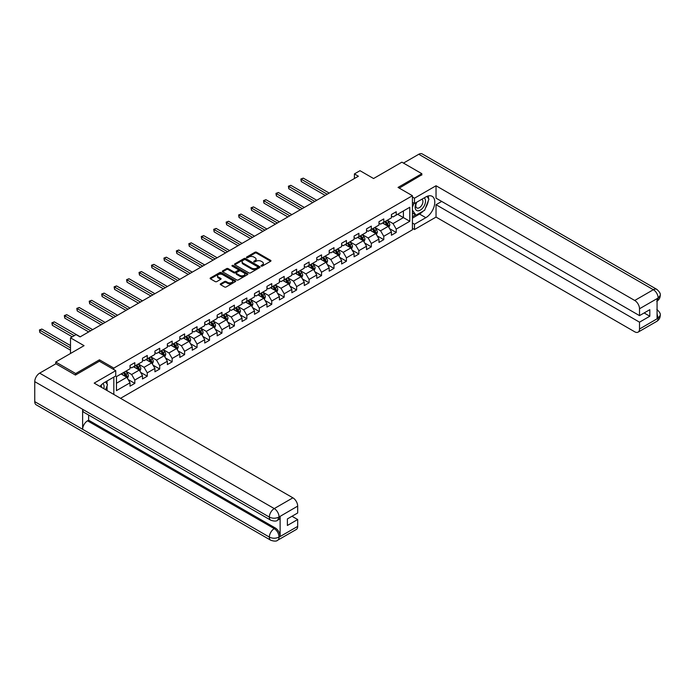 <?xml version="1.0" encoding="UTF-8"?>
<svg xmlns="http://www.w3.org/2000/svg" width="695" height="695" viewBox="0 0 695 695"><rect width="100%" height="100%" fill="white"/><g stroke="black" fill="none" stroke-linecap="round" stroke-linejoin="round"><path stroke-width="1.04" d="M261.233 266.072A0.773 0.452 0 0 0 262.328 266.072L270.65 261.268A1.112 0.643 0 0 0 270.972 260.816A1.112 0.643 0 0 0 270.65 260.364L256.551 252.224A1.112 0.643 0 0 0 254.987 252.224L246.664 257.028A0.773 0.452 0 0 0 247.759 257.663L248.836 257.037A3.545 2.05 0 0 1 253.849 257.037L255.022 257.715A3.545 2.05 0 0 1 256.064 259.166A3.545 2.05 0 0 1 255.022 260.608L253.944 261.233A0.773 0.452 0 0 0 255.039 261.867L256.116 261.242A3.545 2.05 0 0 1 261.129 261.242L262.31 261.919A3.545 2.05 0 0 1 263.344 263.37A3.545 2.05 0 0 1 262.31 264.812L261.233 265.438A0.773 0.452 0 0 0 261.233 266.072L261.233 265.438M220.602 283.786A1.112 0.643 0 0 0 220.272 284.238A1.112 0.643 0 0 0 220.602 284.689L224.555 286.974A1.112 0.643 0 0 0 226.118 286.974L235.362 281.64A1.112 0.643 0 0 0 235.692 281.188A1.112 0.643 0 0 0 235.362 280.737L221.262 272.596A1.112 0.643 0 0 0 219.698 272.596L210.455 277.93A1.112 0.643 0 0 0 210.133 278.382A1.112 0.643 0 0 0 210.455 278.834L215.233 281.588A1.112 0.643 0 0 0 216.805 281.588L220.758 279.312A1.112 0.643 0 0 0 221.079 278.86A1.112 0.643 0 0 0 220.758 278.4L218.386 277.036A2.962 1.711 0 0 1 217.518 275.828A2.962 1.711 0 0 1 219.351 274.247A2.962 1.711 0 0 1 222.574 274.621L231.861 279.972A2.962 1.711 0 0 1 232.729 281.188A2.962 1.711 0 0 1 230.896 282.769A2.962 1.711 0 0 1 227.665 282.396L226.118 281.501A1.112 0.643 0 0 0 224.555 281.501L220.602 283.786L220.602 284.689L224.555 282.422L224.555 281.501M421.839 175.071L421.839 173.689L401.884 162.17L373.562 178.528L359.993 170.692L354.407 173.915L358.394 176.226L80.073 336.91L76.085 334.608L70.499 337.831L70.499 353.494M99.463 361.278L99.463 359.81L75.686 373.536L55.739 362.017L84.06 345.667L70.499 337.831M99.463 359.81L113.824 368.098L412.422 195.712L412.422 229.802L120.53 398.322M421.839 173.689L398.053 187.415L412.422 195.712M248.914 272.909A1.112 0.643 0 0 0 250.478 272.909L259.721 267.575A1.112 0.643 0 0 0 260.043 267.123A1.112 0.643 0 0 0 259.721 266.671L245.622 258.531A1.112 0.643 0 0 0 244.058 258.531L234.814 263.865A1.112 0.643 0 0 0 234.493 264.317A1.112 0.643 0 0 0 234.814 264.769L248.914 272.909M232.425 266.237A0.773 0.452 0 0 1 233.207 266.35L233.207 265.429L247.542 273.7A1.112 0.643 0 0 1 247.872 274.151A1.112 0.643 0 0 1 247.542 274.603L238.298 279.937A1.112 0.643 0 0 1 236.734 279.937L222.635 271.806L222.635 270.894A1.112 0.643 0 0 0 222.313 271.345A1.112 0.643 0 0 0 222.635 271.806M222.635 270.894L226.587 268.618A1.112 0.643 0 0 1 228.16 268.618L233.876 271.919A1.112 0.643 0 0 0 235.44 271.919L238.064 270.398A1.112 0.643 0 0 0 238.394 269.947A1.112 0.643 0 0 0 238.064 269.495L232.113 266.055A0.773 0.452 0 0 1 233.207 265.429M55.739 363.859L55.739 362.017M75.686 373.536L75.686 374.918M113.824 394.447L113.824 377.081M113.824 369.575L113.824 368.098M128.149 379.548L134.813 383.397L134.813 380.035L142.475 375.613L142.475 378.975L147.262 376.212L147.262 372.841L154.924 368.419L154.924 371.782L159.711 369.019L159.711 365.657L167.365 361.235L167.365 364.597L172.16 361.834L172.16 358.472L179.814 354.05L179.814 357.412L184.601 354.65L184.601 351.288L192.263 346.866L192.263 350.228L197.05 347.465L197.05 344.094L204.712 339.673L204.712 343.035L209.499 340.272L209.499 336.91L217.161 332.488L217.161 335.85L221.948 333.087L221.948 329.725L229.611 325.303L229.611 328.666L234.397 325.903L234.397 322.541L242.06 318.119L242.06 321.481L246.847 318.718L246.847 315.348L254.509 310.926L254.509 314.288L259.296 311.525L259.296 308.163L266.95 303.741L266.95 307.103L271.745 304.341L271.745 300.978L279.399 296.557L279.399 299.919L284.185 297.156L284.185 293.794L291.848 289.372L291.848 292.734L296.635 289.963L296.635 286.601L304.297 282.179L304.297 285.541L309.084 282.778L309.084 279.416L316.746 274.994L316.746 278.356L321.533 275.594L321.533 272.232L329.195 267.81L329.195 271.172L333.982 268.409L333.982 265.047L341.645 260.625L341.645 263.987L346.431 261.216L346.431 257.854L354.085 253.432L354.085 256.794L358.881 254.031L358.881 250.669L366.534 246.247L366.534 249.609L371.321 246.847L371.321 243.485L378.983 239.063L378.983 242.425L383.77 239.662L383.77 236.3L391.433 231.878L391.433 235.24L396.219 232.469L396.219 229.107L409.789 221.279L409.789 207.275L403.404 210.959L403.404 217.596L409.789 221.279M134.813 383.397L130.026 386.159L130.026 382.797L116.456 390.625L116.456 376.62L130.026 368.793L130.026 365.431L134.813 362.66L134.813 366.03L142.475 361.608L142.475 358.238L147.262 355.475L147.262 358.837L154.924 354.415L154.924 351.053L159.711 348.291L159.711 351.653L167.365 347.231L167.365 343.869L172.16 341.106L172.16 344.468L179.814 340.046L179.814 336.684L184.601 333.913L184.601 337.284L192.263 332.853L192.263 329.491L197.05 326.728L197.05 330.09L204.712 325.668L204.712 322.306L209.499 319.544L209.499 322.906L217.161 318.484L217.161 315.122L221.948 312.359L221.948 315.721L229.611 311.299L229.611 307.937L234.397 305.166L234.397 308.537L242.06 304.106L242.06 300.744L246.847 297.981L246.847 301.343L254.509 296.921L254.509 293.559L259.296 290.797L259.296 294.159L266.95 289.737L266.95 286.375L271.745 283.612L271.745 286.974L279.399 282.552L279.399 279.19L284.185 276.419L284.185 279.79L291.848 275.359L291.848 271.997L296.635 269.234L296.635 272.596L304.297 268.174L304.297 264.812L309.084 262.05L309.084 265.412L316.746 260.99L316.746 257.628L321.533 254.865L321.533 258.227L329.195 253.805L329.195 250.443L333.982 247.672L333.982 251.034L341.645 246.612L341.645 243.25L346.431 240.487L346.431 243.849L354.085 239.428L354.085 236.065L358.881 233.303L358.881 236.665L366.534 232.243L366.534 228.881L371.321 226.118L371.321 229.48L378.983 225.058L378.983 221.696L383.77 218.925L383.77 222.287L391.433 217.865L391.433 214.503L396.219 211.74L396.219 215.102L409.789 207.275M133.536 366.76L139.278 370.079L131.624 374.501L125.873 371.191M130.026 366.951L131.624 367.872L134.813 366.03M131.624 374.501L134.813 380.035M139.278 370.079L142.475 375.613M145.985 359.576L151.727 362.894L144.065 367.316L138.322 363.998M142.475 359.758L144.065 360.679L147.262 358.837M144.065 367.316L147.262 372.841M151.727 362.894L154.924 368.419M158.434 352.391L164.176 355.71L156.514 360.132L150.772 356.813M154.924 352.573L156.514 353.494L159.711 351.653M156.514 360.132L159.711 365.657M164.176 355.71L167.365 361.235M170.883 345.207L176.626 348.516L168.963 352.947L163.221 349.628M167.365 345.389L168.963 346.31L172.16 344.468M168.963 352.947L172.16 358.472M176.626 348.516L179.814 354.05M183.324 338.013L189.075 341.332L181.412 345.754L175.67 342.444M179.814 338.204L181.412 339.125L184.601 337.284M181.412 345.754L184.601 351.288M189.075 341.332L192.263 346.866M195.773 330.829L201.524 334.147L193.862 338.569L188.119 335.251M192.263 331.011L193.862 331.932L197.05 330.09M193.862 338.569L197.05 344.094M201.524 334.147L204.712 339.673M208.222 323.644L213.973 326.963L206.311 331.385L200.56 328.066M204.712 323.827L206.311 324.747L209.499 322.906M206.311 331.385L209.499 336.91M213.973 326.963L217.161 332.488M220.671 316.46L226.414 319.769L218.76 324.2L213.009 320.882M217.161 316.642L218.76 317.563L221.948 315.721M218.76 324.2L221.948 329.725M226.414 319.769L229.611 325.303M233.12 309.266L238.863 312.585L231.209 317.007L225.458 313.688M229.611 309.457L231.209 310.378L234.397 308.537M231.209 317.007L234.397 322.541M238.863 312.585L242.06 318.119M245.57 302.082L251.312 305.4L243.65 309.822L237.907 306.504M242.06 302.264L243.65 303.185L246.847 301.343M243.65 309.822L246.847 315.348M251.312 305.4L254.509 310.926M258.019 294.897L263.761 298.216L256.099 302.638L250.356 299.319M254.509 295.08L256.099 296.001L259.296 294.159M256.099 302.638L259.296 308.163M263.761 298.216L266.95 303.741M270.468 287.713L276.21 291.023L268.548 295.453L262.806 292.135M266.95 287.895L268.548 288.816L271.745 286.974M268.548 295.453L271.745 300.978M276.21 291.023L279.399 296.557M282.908 280.519L288.66 283.838L280.997 288.26L275.255 284.941M279.399 280.711L280.997 281.631L284.185 279.79M280.997 288.26L284.185 293.794M288.66 283.838L291.848 289.372M295.358 273.335L301.109 276.653L293.446 281.075L287.695 277.757M291.848 273.517L293.446 274.438L296.635 272.596M293.446 281.075L296.635 286.601M301.109 276.653L304.297 282.179M307.807 266.15L313.549 269.469L305.896 273.891L300.144 270.572M304.297 266.333L305.896 267.254L309.084 265.412M305.896 273.891L309.084 279.416M313.549 269.469L316.746 274.994M320.256 258.966L325.998 262.276L318.345 266.706L312.594 263.388M316.746 259.148L318.345 260.069L321.533 258.227M318.345 266.706L321.533 272.232M325.998 262.276L329.195 267.81M332.705 251.772L338.448 255.091L330.785 259.513L325.043 256.194M329.195 251.964L330.785 252.884L333.982 251.034M330.785 259.513L333.982 265.047M338.448 255.091L341.645 260.625M345.154 244.588L350.897 247.907L343.234 252.328L337.492 249.01M341.645 244.77L343.234 245.691L346.431 243.849M343.234 252.328L346.431 257.854M350.897 247.907L354.085 253.432M357.604 237.403L363.346 240.722L355.684 245.144L349.941 241.825M354.085 237.586L355.684 238.507L358.881 236.665M355.684 245.144L358.881 250.669M363.346 240.722L366.534 246.247M370.044 230.219L375.795 233.529L368.133 237.951L362.39 234.641M366.534 230.401L368.133 231.322L371.321 229.48M368.133 237.951L371.321 243.485M375.795 233.529L378.983 239.063M382.493 223.026L388.244 226.344L380.582 230.766L374.84 227.447M378.983 223.217L380.582 224.138L383.77 222.287M380.582 230.766L383.77 236.3M388.244 226.344L391.433 231.878M397.653 214.277L403.404 217.596L393.031 223.582L387.28 220.263M391.433 216.023L393.031 216.944L396.219 215.102M393.031 223.582L396.219 229.107M354.407 173.915L354.407 178.528M116.456 383.258L126.838 377.272L121.086 373.953M126.838 377.272L130.026 382.797M389.556 228.629L396.219 232.469M377.107 235.814L383.77 239.662M364.658 242.998L371.321 246.847M352.217 250.183L358.881 254.031M339.768 257.376L346.431 261.216M327.319 264.56L333.982 268.409M314.87 271.745L321.533 275.594M302.421 278.93L309.084 282.778M289.971 286.123L296.635 289.963M277.522 293.307L284.185 297.156M265.082 300.492L271.745 304.341M252.633 307.677L259.296 311.525M240.183 314.87L246.847 318.718M227.734 322.054L234.397 325.903M215.285 329.239L221.948 333.087M202.836 336.423L209.499 340.272M190.387 343.617L197.05 347.465M177.946 350.801L184.601 354.65M165.497 357.986L172.16 361.834M153.048 365.179L159.711 369.019M140.599 372.364L147.262 376.212M261.537 266.176L262.31 265.733A3.545 2.05 0 0 0 263.344 264.291L263.344 263.37M256.064 259.166L256.064 260.086A3.545 2.05 0 0 1 255.022 261.529L254.257 261.972M270.633 261.277L256.551 253.145A1.112 0.643 0 0 0 254.987 253.145L246.968 257.767M259.721 266.671L259.721 267.575L245.622 259.452A1.112 0.643 0 0 0 244.058 259.452L234.832 264.778M257.767 267.436A0.773 0.452 0 0 0 257.767 266.802L245.387 259.661A0.773 0.452 0 0 0 244.292 259.661L243.154 260.312A3.545 2.05 0 0 0 242.121 261.763A3.545 2.05 0 0 0 243.154 263.214L251.616 268.096A3.545 2.05 0 0 0 256.629 268.096L257.767 267.436L257.767 268.357A0.773 0.452 0 0 0 257.993 268.044L257.993 267.123M242.121 261.763L242.121 262.684A3.545 2.05 0 0 0 243.154 264.135L243.154 263.214M257.767 268.357L256.629 269.017A3.545 2.05 0 0 1 251.616 269.017L243.154 264.135M222.652 271.815L226.587 269.538L226.587 268.618M238.394 269.947L238.394 270.868A1.112 0.643 0 0 1 238.064 271.319L235.44 272.84A1.112 0.643 0 0 1 233.876 272.84L228.16 269.538A1.112 0.643 0 0 0 226.587 269.538M233.207 266.35L247.524 274.612M239.81 275.342A2.962 1.711 0 0 0 243.041 275.715A2.962 1.711 0 0 0 244.866 274.134A2.962 1.711 0 0 0 243.997 272.918L240.731 271.033A1.112 0.643 0 0 0 239.158 271.033L236.535 272.544A1.112 0.643 0 0 0 236.213 272.996A1.112 0.643 0 0 0 236.535 273.456L239.81 275.342L239.81 276.262A2.962 1.711 0 0 0 243.041 276.636A2.962 1.711 0 0 0 244.866 275.055L244.866 274.134M236.213 272.996L236.213 273.926A1.112 0.643 0 0 0 236.535 274.377L236.535 273.456M239.81 276.262L236.535 274.377M232.729 281.188L232.729 282.109A2.962 1.711 0 0 1 230.896 283.69A2.962 1.711 0 0 1 227.665 283.317L226.118 282.422A1.112 0.643 0 0 0 224.555 282.422M217.518 275.828L217.518 276.749A2.962 1.711 0 0 0 218.386 277.957L218.386 277.036M220.758 278.4L220.758 279.312L218.386 277.957M235.362 280.737L235.362 281.64L221.262 273.517A1.112 0.643 0 0 0 219.698 273.517L210.472 278.843L210.455 277.93M388.87 227.439L389.817 225.05A2.989 1.729 -120 0 0 388.87 222.496L387.219 220.298M384.352 224.094L383.232 222.609M329.195 193.08L303.281 178.129L301.291 179.275L301.291 181.577L325.199 195.391M384.743 221.731L386.394 223.929A2.989 1.729 60 0 1 387.245 225.727L388.21 225.171A2.989 1.729 -120 0 0 387.35 223.373L385.708 221.175M384.952 221.609L386.785 224.051A1.52 0.877 60 0 1 387.054 224.511L388.21 225.171M301.291 181.577L300.848 179.023L327.197 194.235M300.848 179.023L303.281 178.129M416.461 202.358A7.332 4.231 120 0 0 417.721 210.828A7.332 4.231 120 0 0 424.35 205.581A7.332 4.231 120 0 0 424.176 197.91M416.878 202.115A5.021 2.902 120 0 0 416.861 207.944A5.021 2.902 120 0 0 417.599 208.17A5.021 2.902 120 0 0 422.195 204.46A5.021 2.902 120 0 0 421.882 199.248A5.021 2.902 120 0 0 421.865 199.239M426.973 196.372L428.937 199.17L424.628 210.272L416.01 215.242L412.422 212.826M416.01 215.242L412.422 210.133M412.422 207.266L413.994 203.209M103.842 388.687A7.332 4.231 120 0 0 102.877 383.562M101.505 387.341A5.021 2.902 120 0 0 100.992 385.273M105.518 381.885L107.517 384.735L105.597 389.695M423.038 211.184A12.692 7.332 120 0 1 419.519 214.043L425.827 217.683A12.692 7.332 120 0 0 434.114 206.493A12.692 7.332 120 0 0 432.168 196.32A12.692 7.332 120 0 0 425.827 196.954L414.489 203.496L414.489 198.197L436.034 185.756L634.726 300.475L653.361 289.711L418.764 154.273L403.482 163.09M425.827 217.683L414.489 224.224L414.489 229.524L436.034 217.083L436.034 204.695L639.513 322.167L639.513 329.03L658.261 318.11L657.07 318.666L657.07 298.859L658.148 298.007L639.513 308.762A6.768 3.909 -120 0 0 634.726 300.475M441.707 201.42L436.034 204.695M644.143 312.959L649.808 316.225L649.808 309.683L639.513 315.626L436.034 198.153L436.034 185.756M412.422 202.297L414.489 203.496M412.422 196.998L414.489 198.197M412.422 228.325L414.489 229.524M412.422 223.026L414.489 224.224M436.034 217.083L634.726 331.802A6.768 3.909 -120 0 0 638.114 332.132A6.768 3.909 -120 0 0 639.513 329.03M418.764 154.273A6.941 4.005 -60 0 1 422.23 153.925L656.827 289.372A6.941 4.005 -60 0 0 653.361 289.711A6.768 3.909 60 0 1 658.148 298.007M639.513 315.626L639.513 308.762M649.808 316.225L639.513 322.167M421.839 174.792L399.251 188.11M425.557 207.866A12.692 7.332 120 0 0 428.294 200.82M428.494 198.544A12.692 7.332 120 0 0 428.181 195.955M419.519 214.043L412.422 218.143M412.422 216.675L415.454 214.92M412.422 213.904L413.056 213.539M657.07 313.932L658.148 318.049M656.827 309.414C659.555 311.855 660.693 313.819 660.25 315.287L658.269 318.11M656.827 289.372C659.546 291.796 660.693 293.768 660.25 295.288L658.269 298.077M270.781 520.216A6.941 4.005 -60 0 1 269.347 517.089C272.544 518.618 275.733 518.609 278.912 517.045L277.644 520.207C276.506 521.363 274.221 521.363 270.781 520.216L84.06 412.413A6.941 4.005 -60 0 1 82.627 409.286L34.75 381.642A6.941 4.005 -60 0 1 39.658 373.145L55.895 363.772L75.442 375.057L99.385 361.235L115.744 370.678L115.744 375.978L104.415 382.519A12.692 7.332 120 0 0 99.967 386.446M115.744 370.678L94.199 383.119L292.89 497.828A6.768 3.909 60 0 1 297.677 506.125L297.677 512.988L287.382 518.93L287.382 525.472L297.677 519.53L297.677 526.393A6.768 3.909 60 0 1 296.27 529.494L277.644 540.25A6.768 3.909 -120 0 0 279.043 537.148L297.677 526.393M106.769 390.373L109.436 391.919M107.047 390.216L107.047 385.96M107.047 384.057L107.047 380.999M277.644 540.25C276.558 541.396 274.273 541.396 270.781 540.258L36.183 404.811A6.941 4.005 -60 0 1 34.75 401.641L82.627 429.284A6.941 4.005 -60 0 1 87.535 420.822L274.256 528.626L275.333 528.009A6.768 3.909 60 0 1 280.12 536.297L280.12 516.489A6.768 3.909 60 0 1 278.721 519.591L277.644 520.207M34.75 381.642L34.75 401.641M39.658 373.145L274.256 508.584A6.941 4.005 -60 0 0 269.347 517.089L82.627 409.286L82.627 429.284L269.347 537.079C272.536 538.625 275.724 538.625 278.921 537.079L279.043 537.148M297.677 519.53L292.004 516.255M88.612 415.045L88.612 420.206L275.333 528.009M88.612 420.206L87.535 420.822M376.421 234.623L377.376 232.234A2.989 1.729 -120 0 0 376.421 229.689L374.77 227.491M371.903 231.287L370.783 229.793M316.746 200.273L290.831 185.313L288.842 186.46L288.842 188.771L312.759 202.575M372.294 228.916L373.945 231.114A2.989 1.729 60 0 1 374.805 232.912L375.76 232.365A2.989 1.729 -120 0 0 374.9 230.558L373.258 228.36M372.503 228.794L374.336 231.235A1.52 0.877 60 0 1 374.614 231.696L375.76 232.365M288.842 188.771L288.399 186.208L314.748 201.42M288.399 186.208L290.831 185.313M363.971 241.808L364.927 239.419A2.989 1.729 -120 0 0 363.971 236.873L362.321 234.675M359.454 238.472L358.333 236.978M304.297 207.458L278.391 192.498L276.393 193.653L276.393 195.955L300.31 209.76M359.854 236.1L361.496 238.298A2.989 1.729 60 0 1 362.356 240.096L363.311 239.549A2.989 1.729 -120 0 0 362.451 237.751L360.809 235.553M360.062 235.979L361.887 238.42A1.52 0.877 60 0 1 362.165 238.88L363.311 239.549M276.393 195.955L275.95 193.401L302.299 208.613M275.95 193.401L278.391 192.498M351.531 249.001L352.478 246.603A2.989 1.729 -120 0 0 351.522 244.058L349.872 241.86M347.005 245.656L345.884 244.162M291.848 214.642L265.942 199.682L263.944 200.838L263.944 203.14L287.86 216.944M347.404 243.293L349.046 245.491A2.989 1.729 60 0 1 349.906 247.29L350.862 246.734A2.989 1.729 -120 0 0 350.011 244.935L348.36 242.737M347.613 243.172L349.437 245.604A1.52 0.877 60 0 1 349.715 246.073L350.862 246.734M263.944 203.14L263.509 200.586L289.85 215.798M263.509 200.586L265.942 199.682M339.082 256.186L340.029 253.797A2.989 1.729 -120 0 0 339.073 251.243L337.431 249.045M334.556 252.841L333.435 251.355M279.399 221.827L253.493 206.875L251.494 208.022L251.494 210.324L275.411 224.138M334.955 250.478L336.597 252.676A2.989 1.729 60 0 1 337.457 254.474L338.413 253.918A2.989 1.729 -120 0 0 337.562 252.12L335.911 249.922M335.164 250.356L336.988 252.798A1.52 0.877 60 0 1 337.266 253.258L338.413 253.918M251.494 210.324L251.06 207.77L277.409 222.982M251.06 207.77L253.493 206.875M326.633 263.37L327.58 260.981A2.989 1.729 -120 0 0 326.624 258.436L324.982 256.238M322.106 260.034L320.986 258.54M266.95 229.02L241.043 214.06L239.045 215.207L239.045 217.518L262.962 231.322M322.506 257.663L324.157 259.861A2.989 1.729 60 0 1 325.008 261.659L325.964 261.112A2.989 1.729 -120 0 0 325.112 259.313L323.462 257.107M322.715 257.541L324.539 259.982A1.52 0.877 60 0 1 324.817 260.443L325.964 261.112M239.045 217.518L238.611 214.955L264.96 230.167M238.611 214.955L241.043 214.06M314.183 270.555L315.13 268.166A2.989 1.729 -120 0 0 314.175 265.62L312.533 263.422M309.657 267.219L308.545 265.725M254.509 236.204L228.594 221.245L226.605 222.4L226.605 224.702L250.513 238.507M310.057 264.847L311.708 267.045A2.989 1.729 60 0 1 312.559 268.843L313.514 268.296A2.989 1.729 -120 0 0 312.663 266.498L311.012 264.3M310.265 264.726L312.09 267.167A1.52 0.877 60 0 1 312.368 267.627L313.514 268.296M226.605 224.702L226.162 222.148L252.511 237.36M226.162 222.148L228.594 221.245M301.734 277.748L302.681 275.35A2.989 1.729 -120 0 0 301.734 272.805L300.084 270.607M297.217 274.403L296.096 272.909M242.06 243.389L216.145 228.429L214.156 229.585L214.156 231.887L238.064 245.691M297.608 272.04L299.258 274.238A2.989 1.729 60 0 1 300.11 276.037L301.074 275.481A2.989 1.729 -120 0 0 300.214 273.682L298.563 271.484M297.816 271.919L299.649 274.351A1.52 0.877 60 0 1 299.919 274.82L301.074 275.481M214.156 231.887L213.713 229.333L240.062 244.544M213.713 229.333L216.145 228.429M289.285 284.933L290.241 282.544A2.989 1.729 -120 0 0 289.285 279.998L287.634 277.791M284.768 281.597L283.647 280.102M229.611 250.574L203.696 235.622L201.706 236.769L201.706 239.071L225.623 252.884M285.159 279.225L286.809 281.423A2.989 1.729 60 0 1 287.661 283.221L288.625 282.665A2.989 1.729 -120 0 0 287.765 280.867L286.123 278.669M285.367 279.103L287.2 281.544A1.52 0.877 60 0 1 287.478 282.005L288.625 282.665M201.706 239.071L201.263 236.517L227.613 251.729M201.263 236.517L203.696 235.622M276.836 292.117L277.791 289.728A2.989 1.729 -120 0 0 276.836 287.183L275.185 284.985M272.318 288.781L271.198 287.287M217.161 257.767L191.255 242.807L189.257 243.954L189.257 246.265L213.174 260.069M272.718 286.41L274.36 288.607A2.989 1.729 60 0 1 275.22 290.406L276.176 289.858A2.989 1.729 -120 0 0 275.316 288.06L273.674 285.853M272.927 286.288L274.751 288.729A1.52 0.877 60 0 1 275.029 289.19L276.176 289.858M189.257 246.265L188.814 243.702L215.163 258.914M188.814 243.702L191.255 242.807M264.395 299.302L265.342 296.913A2.989 1.729 -120 0 0 264.387 294.367L262.736 292.169M259.869 295.966L258.748 294.471M204.712 264.951L178.806 249.992L176.808 251.147L176.808 253.449L200.725 267.254M260.269 293.594L261.911 295.792A2.989 1.729 60 0 1 262.771 297.59L263.726 297.043A2.989 1.729 -120 0 0 262.866 295.245L261.224 293.047M260.477 293.481L262.302 295.914A1.52 0.877 60 0 1 262.58 296.383L263.726 297.043M176.808 253.449L176.374 250.895L202.714 266.107M176.374 250.895L178.806 249.992M251.946 306.495L252.893 304.097A2.989 1.729 -120 0 0 251.938 301.552L250.296 299.354M247.42 303.15L246.299 301.656M192.263 272.136L166.357 257.176L164.359 258.332L164.359 260.634L188.275 274.438M247.82 300.787L249.462 302.985A2.989 1.729 60 0 1 250.322 304.784L251.277 304.228A2.989 1.729 -120 0 0 250.426 302.429L248.775 300.231M248.028 300.666L249.853 303.107A1.52 0.877 60 0 1 250.131 303.567L251.277 304.228M164.359 260.634L163.924 258.08L190.274 273.291M163.924 258.08L166.357 257.176M239.497 313.68L240.444 311.291A2.989 1.729 -120 0 0 239.488 308.745L237.846 306.538M234.971 310.344L233.85 308.849M179.814 279.32L153.908 264.369L151.91 265.516L151.91 267.818L175.826 281.631M235.37 307.972L237.021 310.17A2.989 1.729 60 0 1 237.872 311.968L238.828 311.412A2.989 1.729 -120 0 0 237.977 309.614L236.326 307.416M235.579 307.85L237.403 310.291A1.52 0.877 60 0 1 237.681 310.752L238.828 311.412M151.91 267.818L151.475 265.264L177.824 280.476M151.475 265.264L153.908 264.369M227.048 320.864L227.995 318.475A2.989 1.729 -120 0 0 227.039 315.93L225.397 313.732M222.522 317.528L221.41 316.034M167.365 286.514L141.459 271.554L139.46 272.701L139.46 275.012L163.377 288.816M222.921 315.156L224.572 317.354A2.989 1.729 60 0 1 225.423 319.153L226.379 318.605A2.989 1.729 -120 0 0 225.528 316.807L223.877 314.6M223.13 315.035L224.954 317.476A1.52 0.877 60 0 1 225.232 317.936L226.379 318.605M139.46 275.012L139.026 272.449L165.375 287.661M139.026 272.449L141.459 271.554M214.599 328.049L215.546 325.66A2.989 1.729 -120 0 0 214.599 323.114L212.948 320.916M210.072 324.713L208.96 323.218M154.924 293.698L129.009 278.738L127.02 279.894L127.02 282.196L150.928 296.001M210.472 322.341L212.123 324.539A2.989 1.729 60 0 1 212.974 326.337L213.938 325.79A2.989 1.729 -120 0 0 213.078 323.992L211.428 321.794M210.681 322.228L212.514 324.661A1.52 0.877 60 0 1 212.783 325.13L213.938 325.79M127.02 282.196L126.577 279.642L152.926 294.854M126.577 279.642L129.009 278.738M202.149 335.242L203.105 332.844A2.989 1.729 -120 0 0 202.149 330.299L200.499 328.101M197.632 331.897L196.511 330.403M142.475 300.883L116.56 285.923L114.571 287.078L114.571 289.381L138.479 303.185M198.023 329.534L199.674 331.732A2.989 1.729 60 0 1 200.525 333.531L201.489 332.974A2.989 1.729 -120 0 0 200.629 331.176L198.987 328.978M198.231 329.413L200.064 331.854A1.52 0.877 60 0 1 200.342 332.314L201.489 332.974M114.571 289.381L114.128 286.827L140.477 302.038M114.128 286.827L116.56 285.923M189.7 342.427L190.656 340.037A2.989 1.729 -120 0 0 189.7 337.492L188.05 335.294M185.183 339.091L184.062 337.596M130.026 308.076L104.12 293.116L102.122 294.263L102.122 296.565L126.038 310.378M185.574 336.719L187.224 338.917A2.989 1.729 60 0 1 188.084 340.715L189.04 340.159A2.989 1.729 -120 0 0 188.18 338.361L186.538 336.163M185.782 336.597L187.615 339.038A1.52 0.877 60 0 1 187.893 339.499L189.04 340.159M102.122 296.565L101.679 294.011L128.028 309.223M101.679 294.011L104.12 293.116M177.26 349.611L178.207 347.222A2.989 1.729 -120 0 0 177.251 344.677L175.6 342.479M172.734 346.275L171.613 344.781M117.577 315.261L91.671 300.301L89.672 301.456L89.672 303.758L113.589 317.563M173.133 343.903L174.775 346.101A2.989 1.729 60 0 1 175.635 347.9L176.591 347.352A2.989 1.729 -120 0 0 175.731 345.554L174.089 343.356M173.342 343.782L175.166 346.223A1.52 0.877 60 0 1 175.444 346.683L176.591 347.352M89.672 303.758L89.238 301.196L115.578 316.407M89.238 301.196L91.671 300.301M164.811 356.796L165.758 354.407A2.989 1.729 -120 0 0 164.802 351.861L163.151 349.663M160.284 353.46L159.164 351.965M105.127 322.445L79.221 307.485L77.223 308.641L77.223 310.943L101.14 324.747M160.684 351.088L162.326 353.286A2.989 1.729 60 0 1 163.186 355.093L164.142 354.537A2.989 1.729 -120 0 0 163.29 352.739L161.64 350.541M160.892 350.975L162.717 353.408A1.52 0.877 60 0 1 162.995 353.877L164.142 354.537M77.223 310.943L76.789 308.389L103.138 323.601M76.789 308.389L79.221 307.485M152.361 363.989L153.308 361.591A2.989 1.729 -120 0 0 152.353 359.046L150.711 356.848M147.835 360.644L146.714 359.15M92.678 329.63L66.772 314.67L64.774 315.825L64.774 318.128L88.691 331.932M148.235 358.281L149.877 360.479A2.989 1.729 60 0 1 150.737 362.277L151.692 361.721A2.989 1.729 -120 0 0 150.841 359.923L149.19 357.725M148.443 358.16L150.268 360.601A1.52 0.877 60 0 1 150.546 361.061L151.692 361.721M64.774 318.128L64.34 315.573L90.689 330.785M64.34 315.573L66.772 314.67M139.912 371.173L140.859 368.784A2.989 1.729 -120 0 0 139.904 366.239L138.262 364.041M135.386 367.837L134.274 366.343M80.229 336.823L54.323 321.863L52.325 323.01L52.325 325.312L72.254 336.823M135.786 365.466L137.436 367.664A2.989 1.729 60 0 1 138.288 369.462L139.243 368.906A2.989 1.729 -120 0 0 138.392 367.108L136.741 364.91M135.994 365.344L137.819 367.785A1.52 0.877 60 0 1 138.097 368.246L139.243 368.906M52.325 325.312L51.89 322.758L74.252 335.668M51.89 322.758L54.323 321.863M127.463 378.358L128.41 375.969A2.989 1.729 -120 0 0 127.454 373.423L125.812 371.226M122.937 375.022L121.825 373.528M70.499 345.571L41.874 329.048L39.884 330.203L39.884 332.505L70.499 350.176M123.336 372.65L124.987 374.848A2.989 1.729 60 0 1 125.838 376.647L126.803 376.099A2.989 1.729 -120 0 0 125.943 374.301L124.292 372.103M123.545 372.529L125.369 374.97A1.52 0.877 60 0 1 125.647 375.43L126.803 376.099M39.884 332.505L39.441 329.943L70.499 347.874M39.441 329.943L41.874 329.048M262.31 265.733L262.31 264.812M253.944 261.867L253.944 261.233M255.022 261.529L255.022 260.608M246.664 257.663L246.664 257.028M254.987 253.145L254.987 252.224M256.551 253.145L256.551 252.224M270.65 261.268L270.65 260.364M234.814 264.769L234.814 263.865M244.058 259.452L244.058 258.531M245.622 259.452L245.622 258.531M251.616 269.017L251.616 268.096M256.629 269.017L256.629 268.096M228.16 269.538L228.16 268.618M233.876 272.84L233.876 271.919M235.44 272.84L235.44 271.919M238.064 271.319L238.064 270.398M247.542 274.603L247.542 273.7M226.118 282.422L226.118 281.501M227.665 283.317L227.665 282.396M219.698 273.517L219.698 272.596M221.262 273.517L221.262 272.596M387.949 226.179L389.799 225.102M387.35 223.373L388.87 222.496M385.221 224.607L386.394 223.929M660.25 315.304C660.172 317.963 659.008 319.987 656.749 321.377A6.768 3.909 -120 0 0 658.148 318.275M657.07 301.109L658.148 298.233M280.12 536.297L278.93 537.079M297.677 506.125L278.93 517.045M279.043 517.115L280.12 516.489M279.043 516.88A6.768 3.909 60 0 0 274.256 508.584L292.89 497.828M270.781 540.258A6.941 4.005 -60 0 1 269.347 537.079A6.941 4.005 -60 0 1 274.256 528.626C277.14 530.563 278.73 533.326 279.043 536.922M375.5 233.364L377.35 232.286M374.9 230.558L376.421 229.689M372.772 231.791L373.945 231.114M363.051 240.548L364.901 239.48M362.451 237.751L363.971 236.873M360.331 238.976L361.496 238.298M350.601 247.733L352.461 246.664M350.011 244.935L351.522 244.058M347.882 246.16L349.046 245.491M338.152 254.926L340.011 253.849M337.562 252.12L339.073 251.243M335.433 253.354L336.597 252.676M325.703 262.111L327.562 261.042M325.112 259.313L326.624 258.436M322.984 260.538L324.157 259.861M313.254 269.295L315.113 268.227M312.663 266.498L314.175 265.62M310.535 267.723L311.708 267.045M300.813 276.48L302.664 275.411M300.214 273.682L301.734 272.805M298.086 274.907L299.258 274.238M288.364 283.673L290.215 282.596M287.765 280.867L289.285 279.998M285.636 282.101L286.809 281.423M275.915 290.858L277.765 289.789M275.316 288.06L276.836 287.183M273.187 289.285L274.36 288.607M263.466 298.042L265.325 296.974M262.866 295.245L264.387 294.367M260.747 296.47L261.911 295.792M251.017 305.227L252.876 304.158M250.426 302.429L251.938 301.552M248.297 303.654L249.462 302.985M238.567 312.42L240.427 311.343M237.977 309.614L239.488 308.745M235.848 310.847L237.021 310.17M226.118 319.604L227.977 318.536M225.528 316.807L227.039 315.93M223.399 318.032L224.572 317.354M213.678 326.789L215.528 325.72M213.078 323.992L214.599 323.114M210.95 325.217L212.123 324.539M201.229 333.974L203.079 332.905M200.629 331.176L202.149 330.299M198.501 332.401L199.674 331.732M188.779 341.167L190.63 340.09M188.18 338.361L189.7 337.492M186.052 339.594L187.224 338.917M176.33 348.351L178.189 347.283M175.731 345.554L177.251 344.677M173.611 346.779L174.775 346.101M163.881 355.536L165.74 354.467M163.29 352.739L164.802 351.861M161.162 353.964L162.326 353.286M151.432 362.721L153.291 361.652M150.841 359.923L152.353 359.046M148.713 361.148L149.877 360.479M138.983 369.914L140.842 368.837M138.392 367.108L139.904 366.239M136.263 368.341L137.436 367.664M126.542 377.098L128.393 376.03M125.943 374.301L127.454 373.423M123.814 375.526L124.987 374.848M638.114 332.132L656.749 321.377M660.25 295.314C660.163 297.947 658.99 299.953 656.749 301.335"/></g></svg>
